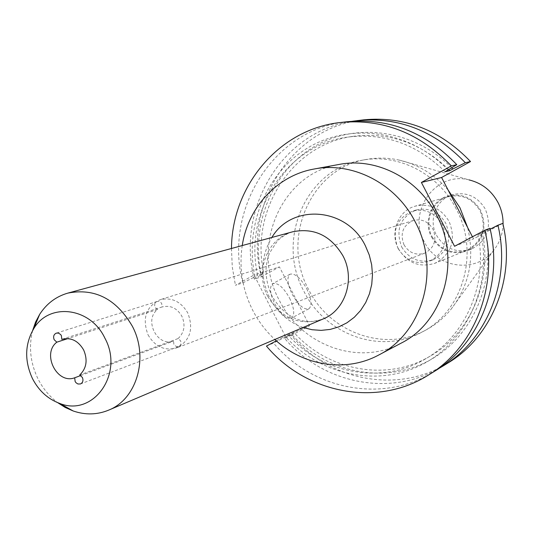 <?xml version="1.0" encoding="UTF-8"?>
<svg xmlns="http://www.w3.org/2000/svg" width="533" height="533" viewBox="0 0 533 533"><rect width="100%" height="100%" fill="white"/><g stroke="black" fill="none" stroke-linecap="round" stroke-linejoin="round"><path stroke-width="0.4" stroke-dasharray="2.67 2" d="M62.194 339.228L162.099 306.968L161.732 303.663L161.026 302.637L159.021 301.411L157.155 301.465C154.79 302.611 154.117 304.576 155.143 307.354L157.541 309.513C143.517 319.947 157.342 347.289 173.525 341.06L173.885 344.351L174.631 345.424L176.763 346.663L178.708 346.517C180.927 345.311 181.533 343.379 180.527 340.727L178.109 338.555L79.723 375.012M157.541 309.513L67.858 338.595M289.572 298.107C294.343 308.294 294.976 314.97 291.471 318.121C286.474 319.374 280.864 314.55 274.655 303.65C269.911 293.456 269.265 286.801 272.716 283.689C277.773 282.417 283.389 287.22 289.572 298.107M306.741 288.819C311.558 299.053 312.258 305.722 308.854 308.827C303.95 310.019 298.38 305.142 292.144 294.183C287.354 283.942 286.641 277.287 289.999 274.222C294.956 273.009 300.539 277.88 306.741 288.819M148.074 334.917C155.236 346.883 164.83 351.187 176.876 347.829C190.188 340.58 193.825 328.968 187.783 312.978C180.954 301.505 171.753 297.081 160.167 299.699C145.962 306.582 141.931 318.321 148.074 334.917M403.987 244.794C408.998 252.895 415.873 255.693 424.614 253.195C434.315 248.025 437.1 240.023 432.976 229.19C428.239 221.448 421.663 218.55 413.268 220.495C402.888 225.399 399.797 233.501 403.987 244.794M398.004 248.325C405.773 260.85 416.413 265.088 429.918 261.03C444.475 253.022 448.613 240.829 442.337 224.46C435.195 212.767 425.274 208.303 412.575 211.061C396.425 218.443 391.568 230.862 398.004 248.325M401.695 247.019C409.417 259.458 419.991 263.662 433.416 259.624C447.893 251.663 452.011 239.557 445.775 223.294C438.679 211.688 428.818 207.25 416.193 209.995C400.136 217.331 395.306 229.67 401.695 247.019M398.424 248.778C407.365 263.155 419.591 267.972 435.101 263.209C451.611 254.008 456.288 240.097 449.132 221.488C441.024 208.203 429.745 203.086 415.287 206.138C398.191 210.542 389.55 232.694 398.424 248.778M432.17 236.772C440.591 250.263 452.144 254.747 466.821 250.23C482.445 241.542 486.895 228.47 480.173 211.015C472.551 198.562 461.904 193.779 448.226 196.677C432.05 200.841 423.808 221.681 432.17 236.772M431.563 237.092C440.211 250.943 452.071 255.54 467.135 250.89C483.131 241.962 487.688 228.564 480.799 210.682C472.984 197.923 462.078 193.019 448.073 195.964C431.457 200.221 422.982 221.608 431.563 237.092M436.52 235.333C445.088 249.044 456.848 253.595 471.785 248.978C487.648 240.13 492.166 226.858 485.343 209.149C477.608 196.517 466.795 191.66 452.903 194.585C436.427 198.802 428.019 219.996 436.52 235.333M448.173 190.141C434.781 174.624 418.538 164.63 399.437 160.153L469.127 179.921C435.634 170.953 406.912 211.608 424.335 241.862C436.967 268.439 475.976 273.689 493.605 250.437C499.534 242.961 502.692 234.32 503.065 224.513M399.437 160.153C388.344 157.701 377.331 157.462 366.398 159.44C310.519 168.135 280.511 238.637 308.574 289.466C329.601 332.585 384.866 352.719 425.654 330.16C435.461 324.937 443.962 317.928 451.145 309.133C469.38 285.375 474.87 258.152 467.608 227.478M32.64 330.507C28.575 346.883 30.361 363.006 38.003 378.863C42.88 388.497 49.436 396.425 57.684 402.662M242.249 245.546C238.917 268.012 242.388 289.539 252.649 310.126C258.372 321.286 265.774 331.073 274.855 339.488M339.075 164.444C280.978 173.498 250.044 247.119 279.299 300.279C301.232 345.377 358.689 366.611 401.102 343.159M456.181 208.876C438.246 173.485 397.918 153.131 362.014 160.246C305.782 168.994 275.621 239.997 303.87 291.205C325.043 334.637 380.662 354.945 421.716 332.246C462.924 311.798 480.113 252.662 456.181 208.876M178.109 338.555C184.378 332.539 185.637 325.097 181.873 316.242C177.029 308.094 170.493 304.983 162.272 306.908L162.099 306.968M448.153 362.866C398.424 394.447 329.547 380.955 291.331 335.397L284.569 338.302C322.032 382.901 388.564 397.398 438.412 368.756M266.453 346.084L273.536 343.045C312.678 389.87 383.174 403.894 434.095 371.561M284.569 338.302L291.624 334.311C325.57 371.867 381.695 384.38 426.08 362.12C470.492 340.074 496.516 284.669 485.436 231.575L478.008 234.873L489.967 228.264M490.173 229.163L485.436 231.575M291.624 334.311L294.323 332.885C328.535 370.975 387.031 381.988 430.258 356.097C470.059 333.578 492.652 281.964 482.445 233.161M294.323 332.885L288.42 335.41C322.911 373.853 381.861 385.013 425.434 358.916C465.549 336.223 488.321 284.136 478.008 234.873M288.42 335.41L285.708 336.849C319.92 374.752 376.491 387.418 421.223 364.985C465.989 342.772 492.219 286.874 481.026 233.274M285.708 336.849L273.536 343.045M363.792 119.825C291.384 126.741 242.522 205.671 261.383 276.84L254.328 279.139C235.872 209.069 281.884 131.158 352.5 121.238M347.376 121.711C273.229 128.799 223.42 209.822 242.821 282.89L235.439 285.288L254.028 275.008L285.262 336.11L309.58 325.73L279.432 266.893L254.028 275.008M231.475 248.485L232.268 266.986L235.439 285.288M291.331 335.397L309.58 325.73M261.383 276.84L279.432 266.893M472.458 236.792L473.537 238.864L502.799 223.36M276.347 340.834L285.262 336.11M451.711 167.848C414.587 129.726 356.091 121.711 314.064 146.742C271.89 171.659 250.49 225.199 261.17 274.775L254.328 279.139M448.873 169.621C421.237 143.15 389.596 132.017 353.945 136.228C291.744 143.797 249.524 210.975 263.835 273.302L261.17 274.775M445.122 171.753C417.112 144.316 384.879 132.73 348.409 137.008C285.721 144.636 243.228 212.401 257.672 275.288L263.835 273.302M448.106 170.1C410.93 130.891 351.6 122.13 308.86 147.235C265.974 172.206 244.141 226.498 254.994 276.767L257.672 275.288M242.821 282.89L254.994 276.767M80.736 375.538L173.525 341.06M454.569 246.279L473.537 238.864M303.09 327.482C288.44 322.159 277.307 312.305 269.691 297.94C259.831 276.874 260.55 256.713 271.85 237.471M267.892 296.601C281.504 318.827 299.906 326.289 323.085 318.981C309.3 324.784 287.314 322.378 271.95 295.902C267.613 286.747 265.681 277.293 266.154 267.546C266.853 261.217 268.086 256.213 269.838 252.542L277.22 241.242C281.897 236.599 287.1 233.441 292.81 231.755C267.133 237.998 254.401 271.857 267.892 296.601M178.708 346.517L80.463 383.967M157.155 301.465L56.331 333.118M308.854 308.827L291.471 318.121M424.614 253.195L176.876 347.829M433.416 259.624L429.918 261.03M466.821 250.23L435.101 263.209M471.785 248.978L467.135 250.89M366.398 159.44L362.014 160.246M162.272 306.908L62.008 339.288M430.258 356.097L425.434 358.916M353.945 136.228L348.409 137.008M425.654 330.16L421.716 332.246M493.605 250.437L451.145 309.133M452.903 194.585L448.073 195.964M448.226 196.677L415.287 206.138M416.193 209.995L412.575 211.061M413.268 220.495L160.167 299.699M289.999 274.222L272.716 283.689"/><path stroke-width="0.8" d="M67.858 338.595L56.831 342.173C41.527 353.765 56.978 384.606 74.707 377.777L75.133 381.481L75.966 382.694L77.898 383.987L80.463 383.967C82.888 382.634 83.534 380.475 82.402 377.484L79.723 375.012C86.566 368.31 87.878 359.962 83.654 349.961C78.244 340.754 71.022 337.196 62.008 339.288L62.194 339.228M61.815 339.348L61.382 335.637L60.602 334.477L58.377 333.078L56.331 333.118C53.74 334.391 53.02 336.589 54.173 339.721L56.831 342.173M503.065 224.513C503.232 216.724 501.526 209.356 497.942 202.393C491.426 190.567 481.819 183.072 469.127 179.921M467.608 227.478L459.926 207.69L448.173 190.141M104.861 338.109C90.403 307.168 49.069 302.238 33.726 328.701C24.785 344.218 24.358 360.848 32.46 378.577C38.782 390.749 47.85 399.024 59.656 403.408C93.362 417.179 124.402 373.573 104.861 338.109M57.684 402.662L65.219 407.472L73.241 411.003C85.38 415.114 97.153 414.841 108.545 410.177C136.854 399.177 149.013 357.556 132.351 326.236C116.314 298.94 94.834 287.887 67.904 293.097C56.072 296.495 46.664 303.57 39.682 314.323L35.578 322.065L32.64 330.507M274.855 339.488C302.957 365.898 345.744 372.834 378.71 355.018C422.749 333.205 441.038 269.318 415.194 221.855C395.826 183.499 352.506 161.399 314.15 169.014C277.233 175.45 247.945 207.404 242.249 245.546M378.71 355.018L401.102 343.159C443.676 322.052 461.405 260.637 436.547 215.092C417.932 178.282 376.158 157.095 339.075 164.444L314.15 169.014M438.412 368.756L442.816 366.164C487.229 339.581 511.314 280.145 497.929 225.219L502.799 223.36C516.031 277.693 492.159 336.516 448.153 362.866L442.816 366.164M276.347 340.834L266.453 346.084C305.962 393.414 377.098 407.658 428.499 375.019C473.977 347.802 498.641 286.734 484.85 230.216L489.967 228.264C503.598 284.156 479.16 344.585 434.095 371.561L428.499 375.019M497.929 225.219L490.173 229.163M472.458 236.792L441.584 177.496L470.519 161.539C440.198 129.999 404.62 116.094 363.792 119.825L352.5 121.238M470.519 161.539L465.309 162.725C434.675 130.838 398.764 116.774 357.563 120.545M340.834 122.463C383.034 118.606 419.864 133.083 451.324 165.903L456.794 164.664C425.66 132.204 389.183 117.886 347.376 121.711L340.834 122.463C279.252 128.759 231.862 185.77 231.475 248.485M451.324 165.903L421.396 182.459L454.569 246.279L484.85 230.216M456.794 164.664L445.122 171.753L449.852 170.633L452.817 168.994L451.711 167.848M452.817 168.994L465.309 162.725M449.852 170.633L448.873 169.621M74.707 377.777L80.736 375.538M441.584 177.496L421.396 182.459M271.85 237.471C291.904 203.16 347.016 207.244 365.418 245.873L369.276 255.041L371.654 264.694L372.487 274.555L371.748 284.336L369.476 293.75L365.725 302.537L360.628 310.446L354.318 317.248L346.996 322.771L338.868 326.862L330.167 329.421L321.132 330.373L312.025 329.72L303.09 327.482M108.545 410.177L323.085 318.981C345.477 310.213 355.491 278.906 342.906 255.753C330.766 235.559 314.064 227.564 292.81 231.755L67.904 293.097M33.726 328.701L39.682 314.323M59.656 403.408L73.241 411.003"/></g></svg>
